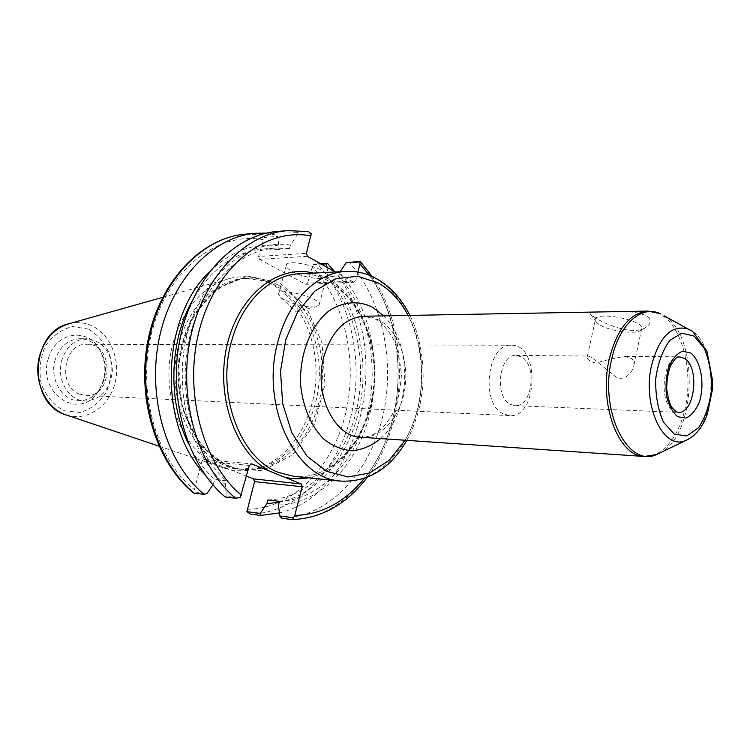 <?xml version="1.0" encoding="UTF-8"?>
<svg xmlns="http://www.w3.org/2000/svg" width="750" height="750" viewBox="0 0 750 750"><rect width="100%" height="100%" fill="white"/><g stroke="black" fill="none" stroke-linecap="round" stroke-linejoin="round"><path stroke-width="0.56" stroke-dasharray="3.75 2.81" d="M599.091 324.45L596.663 322.538L595.322 320.053C593.522 310.856 642.394 319.359 641.766 328.228L640.641 330.291C635.484 334.838 608.625 330.994 599.091 324.45M598.312 311.981C591.169 311.737 588.703 312.628 590.906 314.634L593.934 316.866C606.6 325.65 635.634 335.972 646.378 326.934C651.225 323.447 651.478 319.819 647.156 316.05C638.269 312.188 626.691 310.744 612.431 311.719M591.844 357.562L588.159 356.044L587.353 356.363C586.256 358.791 588.994 361.031 595.575 363.084C605.072 360.366 614.719 358.125 624.516 356.363L631.941 358.603L633.713 361.228L634.059 364.566C633.45 371.203 625.031 382.181 615.881 376.903L591.844 357.562M521.353 356.878L516.188 355.416C499.069 353.822 493.903 397.041 510.422 404.391L514.941 405.656C532.153 407.522 537.666 364.95 521.353 356.878M503.344 413.888C480.066 403.791 487.2 343.059 511.256 345.216C540.103 343.903 538.256 418.35 509.503 415.603L503.344 413.888M79.547 394.153L85.5 395.475C113.4 397.847 114.75 343.303 86.766 344.288C63.572 342.769 57.131 386.569 79.547 394.153M311.25 233.7L297.244 234.816L290.475 245.081L289.519 248.588L277.969 249.394L278.916 245.916L277.641 236.381L264.197 237.459L258.525 256.462L306.412 253.331M307.397 256.312L259.509 259.341L258.525 256.462M259.509 259.341L305.644 284.297L353.672 282.253L355.659 281.025L307.622 283.106L305.644 284.297M307.622 283.106L312.984 264.637L317.259 263.822C351.422 300.253 364.462 363.019 350.7 417.244C336.984 471.403 296.55 513.178 250.481 514.097M246.469 476.109L204.206 459.394L251.616 463.866M249.337 465.441L201.947 460.912L204.206 459.394M201.947 460.912L193.809 491.869L207.066 493.481M179.784 341.184C161.738 398.981 196.247 467.259 240.825 469.163L260.803 467.447C293.878 458.344 318.347 418.416 319.322 375.666C320.466 332.925 298.012 291.834 265.434 281.091L245.559 278.4C217.594 279.309 189.947 304.622 179.784 341.184M357.975 272.109L355.659 281.025M353.672 282.253L335.334 271.978M308.147 231.572L287.597 230.616M212.888 484.819L214.931 479.541L226.359 480.797L225.328 484.575L226.416 495.825L240.253 497.503M193.809 491.869L193.444 492.909M245.794 234.103L265.622 234.938L264.197 237.459M265.622 234.938L275.738 234.113L277.641 236.381M275.738 234.113L266.569 233.1M48.525 358.003C36.637 392.4 78.122 420.816 97.153 393.019C107.053 378.019 107.428 362.784 98.288 347.316C85.556 327.262 55.369 333.009 48.525 358.003M173.831 340.519C157.434 393.525 184.181 457.481 224.634 468.234C235.284 471.478 245.887 471.675 256.453 468.816C290.138 459.525 315.019 418.978 316.012 375.581C317.175 332.194 294.328 290.466 261.15 279.516C250.744 276.131 240.141 275.803 229.341 278.522C203.147 286.247 184.641 306.919 173.831 340.519M327.019 267.309L327.928 273.216L327.037 276.591L338.625 276.038L340.125 271.734M312.984 264.637L321.394 264.159M225.188 496.969L226.416 495.825M297.244 234.816L297.028 232.378L307.5 231.516M297.028 232.378L277.134 231.487M281.7 518.25C327.928 517.172 368.4 474.328 382.153 418.941C395.944 363.488 382.95 299.334 348.769 262.022M320.475 263.634L317.259 263.822M279.384 512.897C363.759 493.444 395.006 343.969 334.491 271.5M284.625 299.953L280.716 297.497L278.475 294.216C277.894 286.762 320.803 297.703 319.237 304.622L316.631 306.666C307.425 307.697 296.756 305.466 284.625 299.953M292.322 271.519C303.881 278.137 327.141 281.119 326.859 275.841C328.556 268.425 285.844 257.559 286.284 265.509C286.247 267.262 288.253 269.269 292.322 271.519M279.159 502.294C318.038 494.587 349.819 455.044 359.681 406.988C369.488 358.866 357.234 305.138 327.928 273.216M267.919 499.959C308.137 498.544 343.538 461.541 355.725 413.391C367.931 365.175 356.7 309.347 327.037 276.591M279.413 501.337C319.678 499.875 355.097 462.534 367.294 413.981C379.509 365.363 368.297 309.084 338.625 276.038M289.519 248.588L275.222 248.119C237.281 250.509 200.353 287.972 188.906 340.519C177.338 392.981 193.763 452.128 226.359 480.797M277.969 249.394L263.691 248.944C234.562 251.578 210.628 269.072 191.906 301.425M188.372 443.494C195.45 458.081 204.3 470.1 214.931 479.541M278.447 505.003C320.194 503.859 356.953 465.253 369.544 415.041C382.153 364.772 370.416 306.553 339.525 272.634M290.475 245.081C249.394 238.416 204.6 272.822 188.513 329.409C172.181 385.856 188.981 453.525 225.328 484.575M61.988 359.456C55.669 378.394 68.381 400.866 85.031 401.034C101.137 399.694 110.25 389.522 112.397 370.528C111.197 351.459 102.591 340.856 86.578 338.709C74.869 339.441 66.675 346.359 61.988 359.456M55.331 359.353C49.031 378.169 61.716 400.509 78.338 400.678C86.363 400.875 93.141 397.528 98.681 390.647C107.531 377.231 107.869 363.6 99.694 349.753C94.509 342.609 87.9 338.934 79.875 338.728C68.184 339.459 60 346.331 55.331 359.353M278.916 245.916C253.912 242.447 230.747 251.109 209.4 271.894M204.384 473.869L213.909 483.291M363.778 316.238L371.653 317.156L379.2 320.138C398.222 330.459 409.247 360.722 404.859 388.762C400.631 416.841 381.45 438.647 360.769 437.231C365.625 437.259 369.909 436.312 373.631 434.409L381.141 429.15C382.875 427.987 386.512 423.225 392.062 414.853C397.125 404.625 400.247 391.35 401.419 375.019C399.769 357.628 396.591 344.691 391.856 336.188C385.837 327.722 381.713 322.884 379.491 321.666L375.469 319.144L363.778 316.238M380.7 438.581C411.337 411.928 413.025 344.016 383.747 315.872M644.409 456.488C664.35 457.828 682.781 431.447 686.972 397.903C691.312 364.397 681.028 328.284 662.841 315.816C658.125 312.591 653.184 311.016 648.019 311.072M408.178 315.431C427.519 351.441 426.178 405.225 405.084 440.241M514.941 405.656L678.131 412.341L673.781 410.963C657.853 402.938 662.991 355.087 679.509 356.841L624.516 356.363M685.903 440.419C715.772 431.119 720.441 348.206 692.203 331.181L692.166 331.163M664.116 315.806L664.819 316.275C699.403 337.331 696.516 434.391 660.722 452.55M340.931 481.106C377.822 484.706 411.703 447.141 419.606 398.981C427.791 350.887 409.584 298.05 376.294 278.906C366.75 273.469 356.7 270.975 346.144 271.425M299.306 273.797C341.887 271.678 376.537 322.238 374.784 377.044C373.819 431.869 336.694 480.647 294.281 476.419C335.784 480.759 373.172 432.169 374.119 377.034C375.909 321.9 340.978 271.519 299.306 273.797M308.334 477.834C345.356 470.7 373.659 425.644 374.719 377.044C376.078 328.453 350.034 282.037 313.416 273.084M277.969 284.953C268.688 280.041 258.938 277.809 248.709 278.241C220.734 279.15 193.069 304.519 182.897 341.184C164.831 399.122 199.359 467.569 243.966 469.472C279.816 472.95 312.938 438.797 320.587 394.688C328.519 350.644 310.491 302.278 277.969 284.953M279.975 282.872L306.206 306.863L322.013 342.9L324.956 384.347L314.634 423.984L292.622 454.809L262.472 470.803L229.603 468.019L200.634 445.875L182.062 408.159L178.406 362.784L190.612 319.913L215.691 288.994L247.753 276.112L279.975 282.872M263.175 239.662C219.272 231.45 170.634 267.047 153.309 326.775C135.712 386.344 154.481 457.828 194.044 489.469M247.106 509.306C291.966 508.987 331.622 468.544 345.028 415.809C358.481 363.019 345.544 301.837 311.991 266.766M369.178 275.203C409.828 329.466 407.419 426.3 364.134 478.481M292.116 519.637C338.381 518.503 378.863 475.303 392.634 419.513C406.425 363.637 393.45 299.034 359.269 261.412M69.159 323.691C76.809 321.778 84.234 322.406 91.444 325.584C110.634 334.097 121.125 360.712 114.853 383.653C108.834 406.688 86.981 421.584 66.891 415.172M88.537 329.1L72.581 326.559C61.575 329.184 52.462 335.728 45.244 346.219C40.069 358.341 38.766 371.006 41.316 384.206C46.209 396.366 53.766 405.206 63.984 410.709L80.072 412.472C90.853 409.331 99.6 402.581 106.331 392.222C111.131 380.494 112.35 368.297 110.006 355.631C105.516 343.819 98.362 334.969 88.537 329.1M640.641 330.291L646.378 326.934M596.663 322.538L590.906 314.634M634.069 364.566L641.766 328.228M587.353 356.363L595.322 320.053M516.188 355.416L588.159 356.044M406.791 440.353C415.706 424.116 421.003 406.003 422.681 386.016C424.575 365.194 420.431 335.428 409.894 315.403M511.256 345.216L86.766 344.288M509.503 415.603L85.5 395.475M245.559 278.4L248.709 278.241C213.328 279.244 179.756 321.497 178.716 372.178C177.244 422.85 208.669 466.716 243.966 469.472L240.825 469.163M367.153 477.384C408.056 424.125 410.344 331.669 372.141 276.45M158.972 446.147L224.634 468.234M162.666 297.328L229.341 278.522M280.716 297.497L295.669 311.334L316.631 306.666M319.237 304.622L326.859 275.841M278.475 294.216L286.284 265.509M263.691 248.944L275.222 248.119M78.338 400.678L85.031 401.034M79.875 338.728L86.578 338.709M99.694 349.753L98.288 347.316M98.681 390.647L97.153 393.019M265.434 281.091L261.15 279.516M260.803 467.447L256.453 468.816"/><path stroke-width="1.12" d="M612.431 311.719L598.312 311.981M335.334 271.978L307.397 256.312L306.412 253.331L311.25 233.7L308.147 231.572L287.597 230.616C244.613 233.803 202.725 277.519 190.378 338.4C177.872 399.188 197.869 466.809 235.538 498.234L240.253 497.503L249.337 465.441L251.616 463.866L301.209 483.938L253.519 478.894L254.513 481.622L302.203 486.75L294.741 515.484L292.444 519.656L281.7 518.25L279.75 515.962L278.447 505.003L279.413 501.337L267.919 499.959L266.953 503.587L260.269 513.403L246.909 511.65L254.513 481.622M253.519 478.894L246.469 476.109M340.125 271.734L346.134 262.753L359.269 261.412L360.403 261.591L357.975 272.109M293.672 517.8L279.75 515.962M302.203 486.75L301.209 483.938M266.569 233.1L255.891 233.259C213.047 236.456 171.431 279.15 159.206 338.484C146.812 397.734 166.688 463.641 204.178 494.4L207.066 493.481L212.888 484.819M245.794 234.103C201.975 237.487 160.463 280.228 148.331 338.681C136.059 397.106 155.672 462.056 193.444 492.909L194.203 493.181C156.778 462.638 136.941 397.266 149.297 338.512C161.484 279.675 203.006 237.3 245.794 234.103L255.891 233.259M204.178 494.4L194.203 493.181M260.269 513.403L260.541 515.438L250.481 514.097L246.909 511.65M346.134 262.753L360.169 261.956M321.394 264.159L326.475 263.869L327.019 267.309M235.538 498.234L225.188 496.969C187.575 465.759 167.616 398.709 180.084 338.428C192.394 278.062 234.197 234.675 277.134 231.487L287.597 230.616M326.475 263.869L327.422 263.241L320.475 263.634M260.541 515.438L279.384 512.897M334.491 271.5L327.422 263.241M266.953 503.587L279.159 502.294M191.906 301.425C169.238 342.122 167.756 401.728 188.372 443.494M209.4 271.894C160.772 317.756 158.1 425.644 204.384 473.869M610.847 311.747L648.019 311.072C629.888 312.844 616.931 328.978 609.169 359.494C598.612 404.213 618.562 456.628 644.409 456.488L360.769 437.231C333.984 436.913 313.359 393.366 323.953 356.447C331.734 331.2 345.009 317.794 363.778 316.238L599.456 311.953M383.747 315.872L372.394 307.144C358.247 300.281 342.544 301.575 328.547 311.231C310.425 325.922 299.194 355.106 300.656 384.938C302.841 407.044 311.231 426.497 323.794 439.125C332.756 446.156 342.309 450.047 352.453 450.797C362.55 449.672 371.962 445.594 380.7 438.581M405.084 440.241L389.166 460.303L369.609 473.016L348.066 476.934L326.512 471.291L307.078 456.216L291.881 432.9L282.656 403.584L280.519 371.325L285.759 339.609L297.722 311.869L315.019 290.953L335.7 278.775L357.581 276.216L378.553 283.087C390.628 290.156 400.509 300.938 408.178 315.431M677.775 416.756L685.866 418.087C691.341 415.613 695.822 410.316 699.309 402.188C705.056 384.253 701.025 360.778 690.712 353.016L682.678 351.216C677.119 353.372 672.497 358.556 668.812 366.769C666.141 376.209 665.4 386.044 666.591 396.262C668.953 405.675 672.675 412.5 677.775 416.756M679.509 356.841L684.487 358.453C700.153 367.341 694.716 414.281 678.131 412.341L676.144 411.778L671.916 407.494C669.872 404.513 668.128 398.353 666.703 389.025C666.694 379.95 668.119 371.906 670.978 364.866C678.291 353.709 677.831 358.172 679.509 356.841M694.153 336.094L704.316 348.469C709.359 360.675 711.741 374.522 711.478 390.009C709.491 405.188 705.15 417.778 698.456 427.781L686.728 435.975L674.25 434.128L663.525 422.269C658.041 409.875 655.425 395.503 655.678 379.163C657.872 363.225 662.55 350.325 669.694 340.463L681.816 333.131L694.153 336.094M692.166 331.163L688.659 329.184C671.737 324.159 659.344 336.337 651.487 365.728C642.084 406.181 663.75 451.078 685.903 440.419C695.541 435.9 702.694 427.125 707.372 414.084L712.266 390.319L712.5 380.147L706.959 351.281L692.859 331.641L664.116 315.806M660.722 452.55L656.728 454.481C627.994 468.497 599.184 411.469 611.578 359.7C618.759 324.741 641.409 304.491 660.225 313.688L648.019 311.072M409.894 315.403C401.841 299.297 391.078 287.25 377.616 279.253C367.734 273.572 357.244 270.966 346.144 271.425C317.447 272.362 288.853 300.103 278.269 340.406C259.462 404.194 295.134 479.353 340.931 481.106C368.494 482.194 390.441 468.609 406.791 440.353M340.931 481.106L294.281 476.419L278.822 472.556C240.084 458.644 215.85 393.9 231.778 340.453C242.269 301.575 270.684 274.753 299.306 273.797L346.144 271.425M284.456 477.15C292.434 479.109 300.394 479.334 308.334 477.834M313.416 273.084C278.269 264.028 238.725 294.844 227.128 345.047C215.184 395.1 235.013 452.109 269.109 470.944M360.056 264.113L369.178 275.203M364.134 478.481C344.766 502.219 321.628 514.556 294.741 515.484M241.359 495.113C201.516 462.422 182.569 388.097 200.4 326.184C217.941 264.094 267.019 227.278 311.1 235.912M69.159 323.691C29.316 331.791 27.497 405.103 66.891 415.172C45.45 409.181 31.969 378.853 40.256 353.803C45.703 337.838 55.341 327.797 69.159 323.691L162.666 297.328M685.903 440.419L656.728 454.481L644.409 456.488M292.444 519.656C322.097 518.081 346.997 503.991 367.153 477.384M372.141 276.45L360.413 261.581M66.891 415.172L158.972 446.147"/></g></svg>
